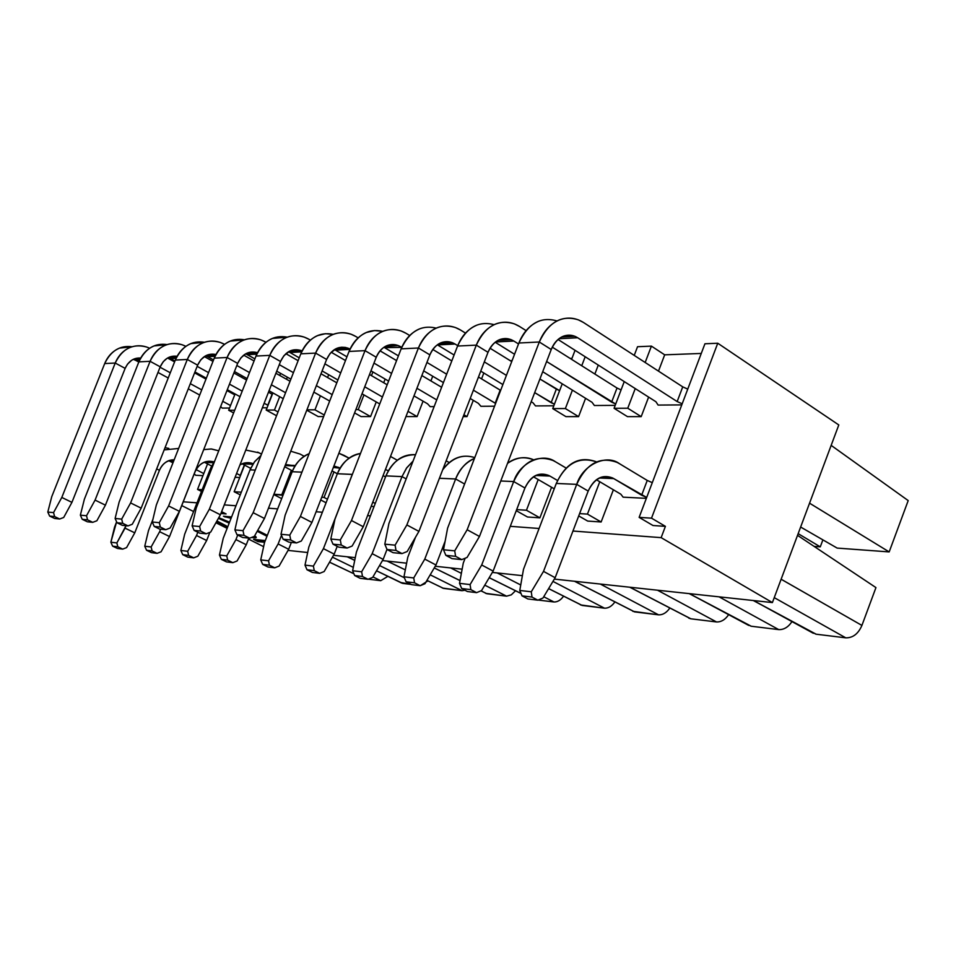<?xml version="1.0" encoding="UTF-8"?>
<svg xmlns="http://www.w3.org/2000/svg" width="956" height="956" viewBox="0 0 956 956"><rect width="100%" height="100%" fill="white"/><g stroke="black" fill="none" stroke-linecap="round" stroke-linejoin="round"><path stroke-width="1.43" d="M717.753 343.228L651.514 518.164L665.412 526.35L661.146 537.642L772.4 602.579L838.794 424.954L717.753 343.228L704.931 343.778L639.134 517.375L651.514 518.164L717.753 343.228L838.794 424.954L772.4 602.579L661.146 537.642L572.955 531.034L661.146 537.642L665.412 526.35L651.514 518.164L639.134 517.375L652.996 525.513L665.412 526.35L652.996 525.513L639.134 517.375L704.931 343.778L717.753 343.228M587.701 521.08L601.133 521.988L587.45 514.101L579.587 513.611L587.45 514.101L599.77 481.74L587.45 514.101L601.133 521.988L613.382 489.795L601.133 521.988L587.701 521.08L578.715 515.917L587.701 521.08M526.457 510.241L516.67 509.62L526.457 510.241L538.192 479.554L526.457 510.241L539.901 517.841L526.457 510.241M516.264 510.683L527.497 516.993L539.901 517.841L551.576 487.285L539.901 517.841L527.497 516.993L516.264 510.683M716.498 621.95L690.901 618.807L629.956 587.235L690.901 618.807L716.498 621.95L657.513 590.211L716.486 621.95C721.23 622.117 725.317 619.631 728.759 614.469M748.775 625.439L689.419 593.64M689.431 593.652L751.213 626.228L778.734 629.61L719.091 596.843L778.734 629.61C783.992 629.801 788.437 627.052 792.094 621.376M798.164 533.663L820.284 546.844L822.889 539.865L820.284 546.844L798.164 533.663M814.106 546.39L820.284 546.844L814.106 546.39M809.553 503.179L889.176 551.911L908.2 500.586L831.158 445.377L908.2 500.586L889.176 551.911L809.553 503.179M837.157 548.087L800.638 527.043L837.157 548.087L889.176 551.911L837.157 548.087M781.136 579.228L861.918 625.427L875.947 587.593L797.531 535.348L875.947 587.593L861.918 625.427L781.124 579.24M813.341 633.29L753.507 600.547L816.113 634.198L845.785 637.843L774.252 597.643L845.773 637.843C852.883 637.963 858.261 633.816 861.918 625.427M575.058 350.314L571.604 359.348L575.058 350.314M562.224 383.822L552.735 408.606L565.366 408.547L572.417 390.132L565.366 408.547L552.735 408.606L565.904 416.625L578.583 416.625L565.366 408.547L578.583 416.625L585.586 398.305L578.583 416.625L565.904 416.625L552.735 408.606L562.224 383.822M581.738 365.754L585.18 356.755L581.738 365.754M637.544 346.717L634.234 355.393L637.544 346.717L651.406 346.12L637.544 346.717M624.244 381.599L614.075 408.296L627.757 408.224L635.238 388.578L627.757 408.224L614.075 408.296L627.459 416.637L641.189 416.637L627.757 408.224L641.189 416.637L648.622 397.087L641.189 416.637L627.459 416.637L614.075 408.296L624.244 381.599M645.169 362.491L651.406 346.12L664.683 354.831L701.274 353.445L664.683 354.831L651.406 346.12L645.169 362.491M688.75 618.126L690.901 618.807L687.364 617.05M778.734 629.61L751.213 626.228L747.233 624.208M845.785 637.843L816.113 634.198L811.608 631.868M510.229 360.687L512.105 360.615L510.229 360.687M570.111 358.416L571.987 358.345L570.111 358.416M372.099 506.453L374.047 506.584L372.099 506.453M375.242 503.477L372.792 502.163L375.242 503.477M327.454 499.223L324.048 497.419L321.742 497.275L324.048 497.419L333.967 471.941L324.048 497.419L327.454 499.223M320.702 499.94L326.068 502.772L320.702 499.94M282.952 495.351L273.93 494.252L281.793 494.742L291.341 470.292L281.793 494.742L282.952 495.351M273.81 494.539L281.673 498.638L273.81 494.539M241.306 492.185L234.148 491.731L240.255 494.873L234.148 491.731L241.306 492.185M202.182 489.699L197.534 489.412L201.501 491.432L197.534 489.412L202.182 489.699M263.629 546.677L248.488 539.076L263.629 546.677M227.122 528.357L215.925 522.741L227.122 528.357M193.59 511.532L181.748 505.593L193.59 511.532M257.965 541.598L264.633 542.279L257.965 541.598L258.275 540.821L257.965 541.598L253.579 539.387L257.965 541.598M264.932 541.502L258.275 540.821L255.885 539.626L258.275 540.821L264.932 541.502M265.29 540.582L253.579 539.387L265.29 540.582M226.094 513.934L221.613 511.675L226.094 513.934L220.896 513.515L226.094 513.934M224.134 512.942L221.206 512.703L224.134 512.942M632.788 611.302L658.565 614.839L600.296 584.044L658.565 614.839C662.855 614.983 666.619 612.7 669.857 607.98M658.565 614.839L634.7 611.9L574.64 581.284L631.546 610.358M553.954 601.981L538.168 600.045L553.954 601.981L543.725 596.747L553.954 601.981C557.515 602.089 560.73 600.153 563.598 596.15M497.204 572.943L520.733 584.976L497.204 572.943M521.02 593.437L489.221 577.675L521.02 593.437M442.389 588.048L462.059 590.689L430.212 574.819L462.059 590.689L464.963 590.246M462.059 590.689L443.62 588.418L426.95 580.352L441.553 587.45M405.32 569.872L387.204 561.088L405.32 569.872M353.899 573.731L329.557 562.176L353.899 573.731M380.703 580.686L368.323 579.169L380.703 580.686L372.948 576.91L380.703 580.686L387.945 576.313M353.302 567.35L332.437 557.181L353.302 567.35M420.497 585.574L427.941 580.866M379.556 565.534L404.376 577.759L379.568 565.534M401.687 583.064L376.509 570.792L402.799 583.399L411.247 584.439L400.934 582.539M354.736 560.359L347.291 556.786L354.736 560.359M485.588 593.329L506.56 596.162L484.776 585.156L506.56 596.162L511.293 594.859L515.511 590.76M450.623 567.924L461.366 573.349L450.623 567.924M506.56 596.162L486.951 593.748L480.999 590.832L484.668 592.672M460.027 580.555L434.251 567.924L460.027 580.555M580.495 604.921L604.503 608.195L552.95 581.403L604.503 608.195C608.41 608.315 611.888 606.212 614.923 601.886M604.503 608.195L582.204 605.447L548.636 588.585L579.384 604.084M242.191 375.851L241.629 377.297L242.191 375.851M235.068 393.968L228.663 410.255L234.698 410.22L228.663 410.255L233.634 412.944L228.663 410.255L235.068 393.968M280.562 373.354L279.75 375.445L280.562 373.354M272.902 392.916L266.174 410.064L274.456 410.016L279.678 396.68L274.456 410.016L266.174 410.064L276.547 415.752L266.174 410.064L272.902 392.916M286.513 379.245L287.326 377.166L286.513 379.245M306.912 409.849L314.966 409.813L320.427 395.832L314.966 409.813L306.912 409.849M327.573 377.524L328.685 374.704L327.573 377.524M355.871 409.61L358.237 409.598L363.949 394.9L358.237 409.598L355.871 409.61M371.454 375.636L372.888 371.944L371.454 375.636M257.594 452.116L261.55 454.04L257.594 452.116M244.581 465.13L234.148 491.731L244.581 465.13M207.56 463.911L197.534 489.412L207.56 463.911M278.029 411.976L274.456 410.016L278.029 411.976M318.181 416.565L323.63 416.565L318.181 416.565L306.768 410.208L318.181 416.565M324.251 414.988L314.966 409.813L324.251 414.988M361.069 416.577L370.558 416.577L358.237 409.598L370.558 416.577L376.246 401.95L370.558 416.577L361.069 416.577L354.58 412.908L361.069 416.577M406.933 416.577L417.091 416.589L407.997 411.343L417.091 416.589L423.066 401.173L417.091 416.589L406.933 416.577M463.206 416.601L467.018 416.601L463.911 414.773L467.018 416.601L473.292 400.325L467.018 416.601L463.206 416.601M226.476 525.967L216.928 520.972L226.476 525.967M229.177 523.135L218.398 518.343L229.177 523.135M288.043 550.405L307.665 552.52L288.043 550.405M333.525 555.305L355.285 557.647L333.525 555.305M382.448 560.575L406.623 563.18L382.448 560.575M435.231 566.263L462.142 569.167L435.231 566.263M492.34 572.417L522.37 575.655L492.34 572.417M554.349 579.097L772.4 602.579L554.349 579.097M539.088 528.489L510.277 526.326L539.088 528.489M370.45 515.846L367.57 515.631L370.45 515.846M322.387 512.237L316.101 511.771L322.387 512.237M277.67 508.879L268.469 508.198L277.67 508.891M235.977 505.76L224.278 504.876L235.977 505.76M197.02 502.832L183.241 501.804L197.02 502.832M226.691 517.196L223.441 516.24L231.603 516.933L223.441 516.24L226.691 517.196L226.954 516.539L226.691 517.196L231.077 518.283L226.691 517.196M257.678 530.449L267.345 535.336L257.678 530.449M266.987 536.256L257.188 531.309L266.987 536.256M223.441 525.692L216.355 521.988L223.441 525.692L223.752 524.916L216.761 521.259L223.752 524.916L223.441 525.692L227.409 527.64L223.441 525.692M218.769 517.698L229.548 522.191L218.769 517.698M254.702 535.695C256.865 537.368 256.722 538.085 254.272 537.846L251.715 537.38L256.232 537.403L254.702 535.695M225.305 516.395L225.054 517.053L225.305 516.395M267.298 535.468L257.606 530.568L267.298 535.468M231.388 517.483L228.831 516.694L231.388 517.483M256.1 537.045L254.272 537.846L254.583 537.069L253.101 536.842L256.1 537.045M227.707 526.864L223.752 524.916L227.707 526.864M222.342 519.096L229.488 522.346L222.342 519.096M594.859 374.035L598.277 365.084L594.859 374.035M658.493 371.131L664.683 354.831L658.493 371.131M383.703 382.747L385.137 379.078L383.703 382.747M430.905 380.918L432.721 376.234L430.905 380.918M481.561 378.887L483.82 373.007L481.561 378.887M229.536 408.033L222.174 408.093L229.536 408.033M494.551 406.204L480.916 406.3L494.551 406.204M267.071 407.782L262.362 407.806L267.071 407.782M434.132 406.623L430.188 406.647L434.132 406.623M202.947 475.658L195.729 475.287L194.223 473.913L195.729 475.287L202.947 475.658M239.717 477.534L235.104 477.295L239.717 477.534M553.811 405.786L535.491 405.918L533.054 402.846L535.491 405.918L553.811 405.786M646.352 498.351L623.121 497.168L646.352 498.351M615.186 405.368L594.381 405.511L615.186 405.368M681.771 404.902L658.098 405.069L681.771 404.902M230.516 405.535L222.724 401.293L230.516 405.535M201.74 389.881L190.316 383.679L201.74 389.881M170.276 372.78L160.046 367.224L170.276 372.78M139.6 360.161L135.68 360.364L138.799 362.049L135.68 360.364L139.6 360.161M157.979 372.446L168.22 377.99L157.979 372.446M188.272 388.853L199.708 395.043L188.272 388.853M220.657 406.539L222.174 408.093L220.657 406.539M167.575 358.046L174.59 361.894L167.575 358.046M194.594 372.852L205.994 379.102L194.594 372.852M226.942 390.574L234.722 394.84L226.942 390.574M265.23 341.878L265.935 342.284L265.23 341.878C258.072 337.958 250.771 337.42 243.314 340.276C235.941 343.443 230.527 349.179 227.098 357.496C234.77 341.639 245.967 335.759 260.701 339.822L265.23 341.878M285.88 353.684L298.117 360.687L285.88 353.684M321.013 373.772L336.811 382.806L321.013 373.772M332.198 394.625L316.364 385.662L332.198 394.625M293.432 372.661L279.295 364.654L293.432 372.661M256.794 354.174L247.401 354.652L254.882 358.87L245.728 353.84L247.401 354.652L256.794 354.174M276.726 371.191L290.875 379.174L276.726 371.191M313.843 392.115L329.689 401.054L313.843 392.115M406.037 333.309L409.706 335.52L406.037 333.309C398.449 328.912 390.634 328.29 382.615 331.457C374.668 334.97 368.813 341.364 365.025 350.649C373.449 332.963 385.519 326.414 401.233 331.003L406.037 333.309M432.793 349.454L451.806 360.938L432.793 349.454M478.478 377.023L500.645 390.371L495.614 403.432L473.399 390.191L495.16 403.193L500.179 390.132L478.478 377.023M446.667 374.214L426.95 362.432L446.667 374.214M401.747 347.375L384.563 347.637L398.413 355.859L383.942 347.279L401.747 347.375M423.687 370.868L443.429 382.591L423.687 370.868M470.197 398.485L478.37 403.348L480.916 406.3L478.37 403.348L470.197 398.485M267.788 405.236L264.155 403.241L268.015 405.356L272.113 394.219L267.788 405.236M242.203 391.147L229.476 384.145L242.203 391.147M208.551 372.625L197.163 366.351L208.551 372.625M176.071 358.297L170.55 358.584L174.948 360.998L170.55 358.584L176.071 358.297M194.94 371.968L206.341 378.218L194.94 371.968M227.289 389.701L240.028 396.68L227.289 389.701M204.369 356.612L212.985 361.392L204.369 356.612M233.862 372.983L246.564 380.034L233.862 372.983M268.481 392.199L272.113 394.219L268.481 392.199M382.436 396.991L364.75 386.798L382.436 396.991M340.659 372.924L324.885 363.842L340.659 372.924M301.63 351.88L289.895 352.477L299.24 357.831L289.895 352.477L301.63 351.88M322.112 370.94L337.91 379.986L322.112 370.94M362.025 393.8L379.735 403.946L362.025 393.8M308.824 339.225L310.353 340.121L308.824 339.225C301.522 335.162 294.054 334.6 286.406 337.54C278.853 340.814 273.308 346.765 269.759 355.369L280.526 361.488L283.872 355.763L289.572 351.21L301.355 350.577C292.237 347.936 285.294 351.581 280.526 361.488L269.759 355.369C277.67 338.962 289.142 332.867 304.199 337.098L308.824 339.225M331.194 352.238L345.498 360.543L331.194 352.238M369.53 374.513L387.18 384.778L369.53 374.513M436.737 399.895L416.935 388.279L436.737 399.895M391.59 373.426L373.975 363.101L391.59 373.426M349.908 349.406L335.496 350.147L346.944 356.815L335.496 350.147L349.908 349.406M370.964 370.82L388.614 381.097L370.964 370.82M413.984 395.892L427.559 403.802L430.188 406.647L427.559 403.802L413.984 395.892M355.632 336.381L358.142 337.862L355.632 336.381C348.187 332.15 340.551 331.565 332.712 334.612C324.98 338.006 319.268 344.172 315.611 353.099L326.605 359.456L330.047 353.517L335.903 348.797L341.519 347.231L345.427 347.434L350.051 349.095L347.96 348.139C338.639 345.403 331.517 349.167 326.605 359.456L315.611 353.099C323.773 336.07 335.544 329.76 350.924 334.158L355.632 336.381M380.022 350.816L396.573 360.603L380.022 350.816M421.859 375.565L441.624 387.264L421.859 375.565M285.569 392.713L271.385 384.79L285.569 392.713M249.504 372.565L236.813 365.491L249.504 372.565M215.04 356.313L207.703 356.684L213.558 359.934L207.703 356.684L215.04 356.313M234.435 371.537L247.138 378.6L234.435 371.537M269.042 390.777L283.239 398.664L269.042 390.777M224.541 344.351L224.541 344.351C217.526 340.575 210.38 340.061 203.09 342.822C195.896 345.881 190.626 351.438 187.304 359.468L197.629 365.156L200.796 359.815L205.361 356.002L215.948 354.497C207.87 352.967 201.764 356.528 197.629 365.156L187.304 359.468C194.749 344.148 205.683 338.448 220.107 342.368L224.541 344.351M243.708 355.154L254.057 360.974L243.708 355.154M275.902 373.282L290.062 381.253L275.902 373.282M295.057 465.942L285.139 465.548L295.057 465.942M284.673 466.743L292.512 470.914L284.673 466.743M300.053 454.052L304.211 456.287L300.053 454.052L290.744 451.208L300.053 454.052M446.153 460.804L449.248 462.561L446.153 460.804M252.838 464.269L242.143 463.839L250.687 468.344L242.143 463.839L252.838 464.269M258.992 452.809L261.502 454.148L258.992 452.809L245.788 450.049L258.992 452.809M388.339 470.77L385.447 469.527L388.339 470.77M383.093 475.586L385.531 476.925L383.093 475.586M391.088 456.777L397.314 460.242L391.088 456.777M203.759 473.567L196.111 469.611L203.759 473.567M173.645 461.127L169.296 460.959L172.964 462.847L168.782 460.708L173.645 461.127M240.279 475.407L236.598 473.483L240.506 475.514L244.354 465.01L240.279 475.407M213.379 462.704L204.572 462.357L211.587 466.002L204.572 462.357L213.379 462.704M340.061 468.165L333.345 467.46L340.061 468.165M332.019 470.89L337.349 473.77C341.698 462.74 349.406 455.988 360.484 453.479C350.601 454.877 342.893 461.629 337.36 473.734L352.346 474.427L353.218 472.192L323.427 548.636L334.194 554.133L337.217 546.342L334.194 554.133L324.168 571.533L334.194 554.133L323.427 548.636L352.274 474.391L337.36 473.734L332.019 470.89M343.981 455.367L349.095 458.163L338.878 453.264L343.981 455.367M460.481 329.999L465.5 333.094L460.481 329.999C452.726 325.41 444.743 324.765 436.522 328.039C428.372 331.696 422.349 338.34 418.417 347.996C427.141 329.605 439.521 322.793 455.57 327.597L460.481 329.999M490.01 348.211L511.723 361.595L490.01 348.211M539.913 378.982L559.607 390.657L556.344 389.116L551.146 402.691L554.408 404.221L534.679 392.629L551.146 402.691L556.344 389.116L539.913 378.982M506.417 375.385L484.31 361.894L506.417 375.385M457.721 345.666L455.044 344.029L437.501 344.925L454.1 354.999L437.334 344.829L455.044 344.029L457.721 345.666M480.749 371.143L502.88 384.563L480.749 371.143M531.189 401.723L533.054 402.846L531.189 401.723M652.291 482.661L647.248 480.438L641.643 495.22L646.698 497.443L613.716 478.586L599.34 478.012L613.716 478.586L641.643 495.22L647.248 480.438L652.291 482.661M596.425 479.769L620.826 494.192L623.121 497.168L620.826 494.192L596.425 479.769M619.404 463.648L647.248 480.438L619.404 463.648C606.176 453.694 582.706 464.867 576.719 484.357L588.179 491.073C594.489 478.131 603.009 473.973 613.716 478.586L612.593 477.964C602.208 474.068 594.07 478.43 588.179 491.073L576.719 484.357C586.518 463.397 599.998 456.096 617.158 462.429L619.404 463.648M557.527 480.498L549.891 476.052L535.802 475.49L549.891 476.052L557.527 480.498M533.472 476.817L554.241 488.827L533.472 476.817M555.364 461.724L566.155 468.07L555.364 461.724C542.351 452.164 519.443 462.871 513.695 481.561L524.952 488.002C531.058 475.598 539.363 471.619 549.891 476.052L548.78 475.467C538.587 471.702 530.652 475.885 524.952 488.002L513.695 481.561C523.159 461.473 536.328 454.47 553.165 460.553L555.364 461.724M611.625 402.141L546.617 361.523L615.7 404.018L611.625 402.141L617.014 388.028L621.077 389.917L617.014 388.028L611.625 402.141M518.51 343.957L513.814 341.029L495.543 341.961L513.814 341.029L518.51 343.957M495.172 342.248L514.555 354.258L495.172 342.248M542.709 371.717L592.063 402.321L594.381 405.511L592.063 402.321L542.709 371.717M519.443 326.414L526.099 330.621L519.443 326.414C511.544 321.622 503.382 320.941 494.945 324.347C486.592 328.135 480.39 335.066 476.315 345.128L488.014 352.31C490.44 346.299 494.144 342.152 499.128 339.858C504.171 337.791 509.058 338.185 513.814 341.029L511.054 339.631C501.123 336.512 493.439 340.742 488.014 352.31L476.315 345.128C485.337 325.96 498.04 318.886 514.436 323.893L519.443 326.414M552.257 347.136L617.014 388.028L552.257 347.136M583.519 322.507L682.739 386.857L687.746 389.116L682.739 386.857L677.159 401.556L682.178 403.814L677.159 401.556L577.687 337.755L558.985 338.711L577.687 337.755L677.159 401.556L682.739 386.857L583.519 322.507C575.476 317.512 567.135 316.771 558.483 320.32C549.915 324.275 543.522 331.505 539.303 341.997C548.648 321.993 561.686 314.62 578.428 319.878L583.519 322.507M558.029 339.488L655.936 401.747L658.098 405.069L655.936 401.747L558.029 339.488M149.662 348.259C143.197 345.259 136.732 344.973 130.243 347.422C123.372 350.314 118.365 355.513 115.222 363.041L125.14 368.371L127.53 364.117L131.701 360.245L134.115 359.014L140.687 358.046C133.84 357.568 128.654 361.01 125.14 368.371L115.222 363.041C122.26 348.689 132.693 343.335 146.531 346.992L149.662 348.259M133.35 359.348L135.68 360.364L133.35 359.348L140.185 358.99M104.694 363.567C107.813 356.11 112.772 350.96 119.596 348.104L132.131 346.765C120.014 345.164 110.872 350.756 104.694 363.567L115.222 363.041L61.805 497.443L71.927 502.366L125.14 368.371L71.927 502.366L63.705 517.471L71.927 502.366L61.805 497.443L115.222 363.041L104.694 363.567L51.755 496.654L104.694 363.567M214.264 358.13C217.669 349.908 223.023 344.232 230.348 341.089L244.557 339.798C231.268 337.576 221.171 343.682 214.264 358.13L227.098 357.496L237.65 363.388L240.9 357.867L245.584 353.911L247.329 353.075L257.523 352.68C248.787 350.434 242.155 354.007 237.65 363.388L227.098 357.496L214.264 358.13L156.342 504.983L214.264 358.13M349.048 351.438C352.8 342.272 358.608 335.95 366.483 332.473L374.537 330.549L382.854 331.35C368.156 328.171 356.887 334.863 349.048 351.438L365.025 350.649L376.246 357.257C378.504 351.712 382.006 347.876 386.75 345.749C391.542 343.837 396.226 344.196 400.803 346.813L398.138 345.522C388.626 342.666 381.325 346.574 376.246 357.257L365.025 350.649L349.048 351.438L285.127 515.236L349.048 351.438M185.882 346.359C179.154 342.989 172.355 342.595 165.496 345.2C158.457 348.163 153.33 353.541 150.092 361.308L160.214 366.817L163.285 361.643L166.941 358.44L169.415 357.162L177.087 356.289C169.642 355.345 164.014 358.847 160.214 366.817L150.092 361.308C157.322 346.49 168.005 340.969 182.13 344.757L185.882 346.359M168.399 357.616L170.55 358.584L168.399 357.616M138.871 361.87C142.074 354.174 147.164 348.856 154.143 345.917L167.204 344.59C154.705 342.798 145.264 348.558 138.871 361.87L150.092 361.308L95.074 500.096L105.423 505.162L160.214 366.817L105.423 505.162L96.879 520.757L105.423 505.162L95.074 500.096L150.092 361.308L138.871 361.87L84.367 499.247L138.871 361.87M288.521 351.772L289.895 352.477L288.521 351.772M255.993 356.062C259.506 347.542 265.003 341.662 272.508 338.424L287.374 337.169C273.631 334.672 263.175 340.969 255.993 356.062L269.759 355.369L209.352 509.201L220.394 514.782L280.526 361.488L220.394 514.782L210.714 532.038L220.394 514.782L209.352 509.201L269.759 355.369L255.993 356.062L196.195 508.15L255.993 356.062M334.469 349.597L335.496 350.147L334.469 349.597M300.805 353.828C304.426 345.008 310.079 338.914 317.762 335.556L325.422 333.704L333.345 334.361C319.149 331.553 308.298 338.042 300.805 353.828L315.611 353.099L253.161 512.691L264.454 518.475L326.605 359.456L264.454 518.475L254.332 536.364L264.454 518.475L253.161 512.691L315.611 353.099L300.805 353.828L239.012 511.568L300.805 353.828M205.779 355.775L207.703 356.684L205.779 355.775M175.318 360.065C178.617 352.107 183.839 346.622 190.985 343.586L204.596 342.272C191.714 340.276 181.951 346.215 175.318 360.065L187.304 359.468L130.602 502.928L141.165 508.15L197.629 365.156L141.165 508.15L132.275 524.258L141.165 508.15L130.602 502.928L187.304 359.468L175.318 360.065L119.153 502.02L175.318 360.065M285.533 464.544L295.141 465.811L285.533 464.544M250.054 469.862L254.392 461.987L260.988 455.486L254.726 461.545L250.591 468.56L250.054 469.862L255.264 470.089L250.054 469.862L223.238 538.276L250.054 469.862M385.937 475.885C391.841 461.832 401.699 454.769 415.537 454.698C402.727 453.837 392.868 460.9 385.937 475.885L401.998 476.602L406.766 467.747L413.064 461.091L406.455 468.201L401.998 476.602L406.169 478.908L401.998 476.602L385.937 475.885L356.421 552.042L385.937 475.885M239.932 464.975C244.497 462.369 248.919 461.951 253.185 463.72C248.261 462.011 243.84 462.429 239.932 464.975M210.667 468.105L214.992 460.362L210.667 468.105L211.921 468.165L210.667 468.105L184.651 534.285L210.667 468.105M165.041 447.695L168.794 448.4L165.041 447.695M164.169 449.906L178.641 448.448L164.169 449.906M156.665 468.906L159.437 470.316C162.221 463.696 167.121 460.195 174.159 459.8C167.694 459.705 162.795 463.206 159.437 470.316L156.665 468.906M218.745 450.802L211.551 448.985L203.7 449.631L211.037 448.95L218.745 450.802M194.893 472.001L194.952 472.037C198.979 463.469 205.301 460.075 213.917 461.868C205.564 459.764 199.242 463.158 194.952 472.037L194.893 472.001M333.919 466.002L339.189 467.699L333.919 466.002M292.189 471.726C295.332 463.457 300.997 457.446 309.147 453.694C301.941 456.43 296.276 462.453 292.189 471.726L301.941 472.156L292.189 471.726L264.525 542.542L292.189 471.726M436.306 328.135C421.07 324.514 409.347 331.421 401.138 348.856C405.021 339.32 410.996 332.748 419.075 329.139M401.138 348.856L418.417 347.996L429.877 354.879C432.22 349.119 435.817 345.128 440.68 342.929C445.604 340.934 450.384 341.304 455.044 344.029L452.343 342.69C442.616 339.715 435.123 343.778 429.877 354.879L418.417 347.996L401.138 348.856L334.947 519.204L401.138 348.856M596.425 461.832C579.372 455.57 565.988 462.776 556.284 483.449C565.88 463.17 579.36 456.012 596.747 461.975M556.284 483.449L576.719 484.357L543.522 571.377L555.161 577.723L588.179 491.073L555.161 577.723L542.948 598.05L555.161 577.723L543.522 571.377L576.719 484.357L556.284 483.449L523.494 569.31L556.284 483.449M474.439 458.45C465.476 462.656 459.215 469.504 455.642 478.98L464.604 484.011L455.642 478.98C460.266 468.356 466.528 461.509 474.439 458.45M442.676 469.838C451.889 457.84 462.596 453.765 474.774 457.589C462.142 453.753 451.435 457.828 442.676 469.838M439.413 478.263L455.642 478.98L424.775 559.105L435.972 564.996L445.138 541.192L435.972 564.996L424.954 583.746L435.972 564.996L424.775 559.105L455.642 478.98L439.413 478.263M507.528 463.361C516.587 457.219 525.346 456.06 533.795 459.872C524.103 456.191 515.344 457.35 507.528 463.361M500.765 480.988L513.695 481.561L481.705 564.996L493.129 571.102L524.952 488.002L493.129 571.102L481.537 590.605L493.129 571.102L481.705 564.996L513.695 481.561L500.765 480.988M494.192 324.682C478.406 320.535 466.193 327.657 457.565 346.048C461.581 336.13 467.735 329.294 476.016 325.542M457.565 346.048L476.315 345.128L406.862 524.94L418.919 531.393L488.014 352.31L418.919 531.393L407.184 551.516L418.919 531.393L406.862 524.94L476.315 345.128L457.565 346.048L388.913 523.506L457.565 346.048M557.097 320.965C540.714 316.197 527.975 323.534 518.881 343.013C523.052 332.652 529.385 325.53 537.881 321.622M518.881 343.013L539.303 341.997L551.23 349.514C553.739 343.24 557.551 338.914 562.666 336.524C567.84 334.373 572.847 334.791 577.687 337.755L574.867 336.297C564.733 333.035 556.846 337.444 551.23 349.514L539.303 341.997L518.881 343.013L447.599 528.178L518.881 343.013M51.755 496.654L47.8 512.058L53.56 512.607L61.805 497.443L53.56 512.607L54.612 516.575L59.678 519L63.705 517.471L59.678 519L54.671 518.487L49.616 516.073L47.8 512.058L51.755 496.654M156.342 504.983L152.279 522.012L159.305 522.681L168.603 505.951L227.098 357.496L168.603 505.951L179.405 511.352L237.65 363.388L179.405 511.352L170.132 528.011L179.405 511.352L168.603 505.951L159.305 522.681L152.279 522.012L156.342 504.983M285.127 515.236L281.004 534.285L289.764 535.121L300.399 516.455L365.025 350.649L300.399 516.455L311.943 522.442L376.246 357.257L311.943 522.442L301.319 541.024L311.943 522.442L300.399 516.455L289.764 535.121L281.004 534.285L285.127 515.236M84.367 499.247L80.364 515.165L86.518 515.75L95.074 500.096L86.518 515.75L87.558 519.837L92.744 522.335L96.879 520.757L92.744 522.335L87.39 521.797L82.228 519.311L80.364 515.165L84.367 499.247M196.195 508.15L192.108 525.812L199.649 526.529L209.352 509.201L199.649 526.529L200.664 531.046L206.197 533.795L210.714 532.038L206.197 533.795L199.637 533.137L194.116 530.401L192.108 525.812L196.195 508.15M239.012 511.568L234.901 529.887L243.015 530.664L253.161 512.691L243.015 530.664L244.007 535.348L249.671 538.192L254.332 536.364L249.671 538.192L242.609 537.475L236.969 534.655L234.901 529.887L239.012 511.568M119.153 502.02L115.114 518.475L121.687 519.096L130.602 502.928L121.687 519.096L122.727 523.326L128.02 525.896L132.275 524.258L128.02 525.896L122.308 525.322L117.026 522.765L115.114 518.475L119.153 502.02M237.721 535.025L235.941 539.59L246.278 544.753L248.871 538.109L246.278 544.753L237.088 560.981L246.278 544.753L235.941 539.59L237.721 535.025M223.238 538.276L219.45 555.03L226.739 555.89L235.941 539.59L226.739 555.89L227.659 560.12L232.834 562.666L237.088 560.981L232.834 562.666L226.5 561.877L221.338 559.356L219.45 555.03L223.238 538.276M356.421 552.042L352.621 570.732L361.655 571.796L372.171 553.667L401.998 476.602L372.171 553.667L383.153 559.368L387.013 549.389L383.153 559.368L372.661 577.412L383.153 559.368L372.171 553.667L361.655 571.796L352.621 570.732L356.421 552.042M197.82 532.229L196.53 535.515L206.651 540.522L209.854 532.373L206.651 540.522L197.832 556.225L206.651 540.522L196.53 535.515L197.82 532.229M184.651 534.285L180.875 550.477L187.699 551.289L196.53 535.515L187.699 551.289L188.631 555.388L193.709 557.85L197.832 556.225L193.709 557.85L187.782 557.121L182.727 554.659L180.875 550.477L184.651 534.285M308.812 547.119L337.36 473.734L308.812 547.119L305 565.115L313.389 566.107L323.427 548.636L313.389 566.107L314.273 570.636L319.663 573.349L324.168 571.533L319.663 573.349L312.373 572.441L306.995 569.752L305 565.115L308.812 547.119M114.577 527.043L116.62 521.856L110.86 542.219L116.859 542.936L125.989 525.692L125.033 528.13L134.76 532.839L159.437 470.316L134.76 532.839L126.598 547.597L134.76 532.839L125.033 528.13L116.859 542.936L110.86 542.219L114.577 527.043M160.62 529.194L159.64 531.703L169.559 536.555L194.952 472.037L169.559 536.555L161.086 551.779L169.559 536.555L159.64 531.703L160.62 529.194M148.503 530.556L152.912 519.371L148.503 530.556L144.75 546.223L151.144 546.975L159.64 531.703L151.144 546.975L152.1 550.943L157.071 553.345L161.086 551.779L157.071 553.345L151.514 552.652L146.555 550.274L144.75 546.223L148.503 530.556M281.482 535.396L278.136 543.952L288.688 549.282L291.365 542.399L288.688 549.282L279.092 566.072L288.688 549.282L278.136 543.952L281.482 535.396M264.525 542.542L260.725 559.893L268.54 560.814L278.136 543.952L268.54 560.814L269.437 565.187L274.719 567.816L279.092 566.072L274.719 567.816L267.931 566.98L262.673 564.375L260.725 559.893L264.525 542.542M334.947 519.204L330.812 539.029L340.3 539.937L351.473 520.53L418.417 347.996L351.473 520.53L363.268 526.732L429.877 354.879L363.268 526.732L352.119 546.055L363.268 526.732L351.473 520.53L340.3 539.937L330.812 539.029L334.947 519.204M523.494 569.31L519.777 590.45L531.285 591.8L543.522 571.377L531.285 591.8L531.99 597.07L537.822 600.177L542.948 598.05L537.822 600.177L527.832 598.946L522.012 595.863L519.777 590.45L523.494 569.31M407.758 557.348L415.537 537.188L407.758 557.348L403.97 576.791L413.733 577.938L424.775 559.105L413.733 577.938L414.546 582.813L420.162 585.705L424.954 583.746L420.162 585.705L411.678 584.666L406.085 581.786L403.97 576.791L407.758 557.348M463.278 563.084L465.13 558.244L463.278 563.084L459.513 583.339L470.089 584.582L481.705 564.996L470.089 584.582L470.854 589.649L476.578 592.648L481.537 590.605L476.578 592.648L467.388 591.513L461.688 588.538L459.513 583.339L463.278 563.084M388.913 523.506L384.802 544.179L395.103 545.159L406.862 524.94L395.103 545.159L395.999 550.417L402.034 553.584L407.184 551.516L402.034 553.584L393.083 552.676L387.072 549.533L384.802 544.179L388.913 523.506M447.599 528.178L443.512 549.772L454.733 550.847L467.149 529.744L539.303 341.997L467.149 529.744L479.47 536.459L551.23 349.514L479.47 536.459L467.078 557.444L479.47 536.459L467.149 529.744L454.733 550.847L443.512 549.772L447.599 528.178M49.616 516.073L54.612 516.575L53.56 512.607L47.8 512.058L49.616 516.073L54.671 518.487L59.678 519L54.612 516.575L49.616 516.073M159.628 529.098L154.239 526.445L152.279 522.012L154.239 526.445L160.333 527.055L159.305 522.681L160.333 527.055L165.746 529.708L170.132 528.011L165.746 529.708L159.628 529.098L165.746 529.708L160.333 527.055L154.239 526.445L159.628 529.098M288.903 542.148L283.131 539.232L281.004 534.285L283.131 539.232L290.732 539.985L289.764 535.121L290.732 539.985L296.515 542.924L301.319 541.024L296.515 542.924L288.903 542.148L296.515 542.924L290.732 539.985L283.131 539.232L288.903 542.148M82.228 519.311L87.558 519.837L86.518 515.75L80.364 515.165L82.228 519.311L87.39 521.797L92.744 522.335L87.558 519.837L82.228 519.311M194.116 530.401L200.664 531.046L199.649 526.529L192.108 525.812L194.116 530.401L199.637 533.137L206.197 533.795L200.664 531.046L194.116 530.401M236.969 534.655L244.007 535.348L243.015 530.664L234.901 529.887L236.969 534.655L242.609 537.475L249.671 538.192L244.007 535.348L236.969 534.655M117.026 522.765L122.727 523.326L121.687 519.096L115.114 518.475L117.026 522.765L122.308 525.322L128.02 525.896L122.727 523.326L117.026 522.765M221.338 559.356L227.659 560.12L226.739 555.89L219.45 555.03L221.338 559.356L226.5 561.877L232.834 562.666L227.659 560.12L221.338 559.356M360.161 578.32L354.676 575.536L352.621 570.732L354.676 575.536L362.503 576.492L361.655 571.796L362.503 576.492L368.012 579.288L372.661 577.412L368.012 579.288L360.161 578.32L368.012 579.288L362.503 576.492L354.676 575.536L360.161 578.32M182.727 554.659L188.631 555.388L187.699 551.289L180.875 550.477L182.727 554.659L187.782 557.121L193.709 557.85L188.631 555.388L182.727 554.659M306.995 569.752L314.273 570.636L313.389 566.107L305 565.115L306.995 569.752L312.373 572.441L319.663 573.349L314.273 570.636L306.995 569.752M117.469 548.469L112.617 546.151L110.86 542.219L112.617 546.151L117.815 546.784L116.859 542.936L117.815 546.784L122.691 549.114L126.598 547.597L122.691 549.114L117.469 548.469L122.691 549.114L117.815 546.784L112.617 546.151L117.469 548.469M146.555 550.274L152.1 550.943L151.144 546.975L144.75 546.223L146.555 550.274L151.514 552.652L157.071 553.345L152.1 550.943L146.555 550.274M262.673 564.375L269.437 565.187L268.54 560.814L260.725 559.893L262.673 564.375L267.931 566.98L274.719 567.816L269.437 565.187L262.673 564.375M338.902 547.202L333.011 544.167L330.812 539.029L333.011 544.167L341.232 544.992L340.3 539.937L341.232 544.992L347.148 548.039L352.119 546.055L347.148 548.039L338.902 547.202L347.148 548.039L341.232 544.992L333.011 544.167L338.902 547.202M522.012 595.863L531.99 597.07L531.285 591.8L519.777 590.45L522.012 595.863L527.832 598.946L537.822 600.177L531.99 597.07L522.012 595.863M406.085 581.786L414.546 582.813L413.733 577.938L403.97 576.791L406.085 581.786L411.678 584.666L420.162 585.705L414.546 582.813L406.085 581.786M461.688 588.538L470.854 589.649L470.089 584.582L459.513 583.339L461.688 588.538L467.388 591.513L476.578 592.648L470.854 589.649L461.688 588.538M387.072 549.533L395.999 550.417L395.103 545.159L384.802 544.179L387.072 549.533L393.083 552.676L402.034 553.584L395.999 550.417L387.072 549.533M452.009 558.627L445.855 555.352L443.512 549.772L445.855 555.352L455.582 556.32L454.733 550.847L455.582 556.32L461.748 559.619L467.078 557.444L461.748 559.619L452.009 558.627L461.748 559.619L455.582 556.32L445.855 555.352L452.009 558.627M751.01 626.192L689.228 593.628M815.886 634.163L753.292 600.523M690.722 618.783L629.789 587.223M634.545 611.888L574.484 581.26M521.044 593.497L489.197 577.711M443.524 588.406L426.938 580.376M405.308 569.895L387.108 561.076M353.911 573.767L329.545 562.2M402.715 583.399L376.497 570.816M354.724 560.383L347.207 556.786M486.843 593.736L480.952 590.844M460.015 580.591L434.239 567.96M582.061 605.435L548.613 588.621M246.505 353.433L257.427 352.872M385.865 346.168L398.138 345.522M168.626 357.496L176.669 357.078M289.632 351.187L301.355 350.577M335.962 348.773L347.96 348.139M206.257 355.536L215.662 355.046M294.388 465.464L285.318 465.106M253.113 463.839L243.099 463.445M173.801 460.72L169.248 460.541M213.642 462.286L205.002 461.951M338.149 467.185L333.525 467.006M439.772 343.347L452.343 342.69M612.593 477.964L600.535 477.498M548.78 475.467L536.973 475.001M498.195 340.3L511.054 339.631M561.71 336.978L574.867 336.297"/></g></svg>
